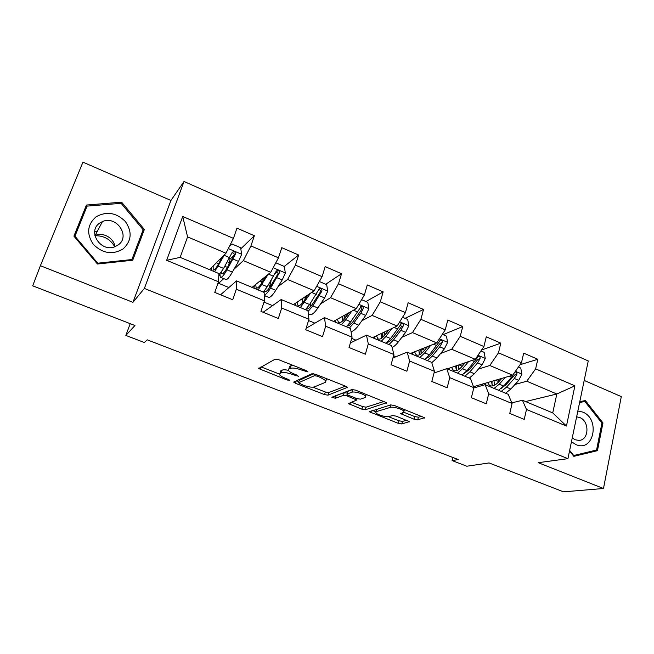 <?xml version="1.0" encoding="UTF-8"?>
<svg xmlns="http://www.w3.org/2000/svg" width="654" height="654" viewBox="0 0 654 654"><rect width="100%" height="100%" fill="white"/><g stroke="black" fill="none" stroke-linecap="round" stroke-linejoin="round"><path stroke-width="0.98" d="M308.009 371.938L306.906 370.875L278.751 359.733L275.105 359.193L258.608 368.537L287.196 380.056L289.673 380.146L285.054 378.094C282.258 376.974 280.452 375.887 279.65 374.832L279.92 373.483L281.326 372.796C283.648 372.085 287.4 372.666 292.575 374.529L298.576 376.287L293.94 373.875C291.128 372.747 289.313 371.644 288.488 370.548L288.79 369.101L290.262 368.374C292.69 367.622 296.556 368.21 301.854 370.123L308.009 371.938M414.08 419.23L417.718 419.835L424.487 417.693L394.387 405.496L390.683 404.9L369.355 411.775L398.302 423.351L401.793 423.947L409.396 421.617L396.128 416.14L392.563 415.543L388.991 416.549C386.408 417.448 376.966 414.701 375.821 412.723L376.344 411.603L390.348 407.393C392.972 406.404 402.75 409.2 403.943 411.276L403.322 412.511L400.649 413.655L414.08 419.23L414.767 416.598L418.405 417.195L421.74 416.32M40.393 265.712L132.95 302.336L170.939 200.467L82.944 162.151L40.393 265.712L32.7 285.823L134.953 325.512L125.846 335.428L144.395 342.541L147.224 339.835L458.307 459.566L452.094 460.571L466.809 466.22L489.061 462.942L563.544 491.849L603.479 488.497L621.3 396.61L584.194 380.448M132.95 302.336L144.379 288.439L567.942 458.658L538.234 462.689L603.479 488.497M347.438 387.797L347.593 387.315L346.023 386.359L315.596 374.317L311.933 373.753L293.948 381.887L295.494 383.285L324.539 394.607L328.006 395.163L347.585 387.299M355.555 390.127L386.579 402.717L365.398 409.747L361.915 409.175L348.41 403.6L356.732 400.019L347.004 395.883L343.44 395.31L335.347 398.27L331.848 397.231L351.877 389.547L355.555 390.127M144.379 288.439L184.027 181.477L588.248 360.943L567.942 458.658M520.085 364.711L537.792 359.275L523.691 353.127L521.467 362.749L498.487 352.825L500.8 343.154L486.29 336.826L483.911 346.53L460.252 336.311L462.738 326.559L447.794 320.051L445.251 329.837L420.882 319.316L423.539 309.473L408.145 302.769L405.431 312.637L380.326 301.796L383.154 291.872L367.303 284.964L364.392 294.921L338.51 283.746L341.543 273.732L325.193 266.603L322.087 276.658L295.404 265.132L298.633 255.027L281.776 247.678L278.465 257.815L250.923 245.929L254.373 235.734L236.969 228.148L233.445 238.375L182.719 216.474L166.656 260.317L180.152 257.374L218.943 273.568L218.452 281.792L214.79 292.42L232.726 299.777L236.307 289.191L236.503 280.893L264.151 292.436L264.412 300.84L260.971 311.369L278.342 318.498L281.694 308.001L281.171 299.54L307.969 310.732L308.925 319.291L305.696 329.722L322.528 336.622L325.676 326.232L324.466 317.615L350.454 328.463L352.056 337.17L349.04 347.503L365.357 354.198L368.3 343.898L366.461 335.142L391.672 345.664L393.888 354.509L391.067 364.744L406.886 371.235L409.633 361.033L407.197 352.146L431.673 362.365L434.46 371.325L431.82 381.47L447.173 387.765L449.739 377.66L446.739 368.652L470.504 378.576L473.839 387.642L471.371 397.697L486.274 403.812L488.677 393.798L485.145 384.683L508.223 394.321L512.066 403.493L509.768 413.451L524.238 419.386L526.478 409.469L522.448 400.256L552.736 412.895L556.824 394.002L526.781 381.217L514.984 384.47M537.792 359.275L535.634 368.864L574.915 385.827L566.454 426.032L526.478 409.469M512.066 403.493L488.677 393.798M473.839 387.642L449.739 377.66M434.46 371.325L409.633 361.033M393.888 354.509L368.3 343.898M352.056 337.17L325.676 326.232M308.925 319.291L281.694 308.001M264.412 300.84L236.307 289.191M218.452 281.792L166.656 260.317M478.352 369.158L489.781 365.48L512.671 375.216L473.488 386.694M473.749 387.986L485.145 384.683M512.671 375.216L521.467 362.749M489.781 365.48L498.487 352.825M440.657 353.446L451.701 349.277L475.27 359.299L447.287 368.881M434.73 372.772L434.142 372.535M434.019 373.017L446.739 368.652M475.27 359.299L483.911 346.53M451.701 349.277L460.252 336.311M401.842 337.317L412.502 332.592L436.766 342.917L410.41 353.487M395.948 356.724L393.553 355.727M392.94 357.942L407.197 352.146M436.766 342.917L445.251 329.837M412.502 332.592L420.882 319.316M361.858 320.779L372.118 315.408L397.109 326.044L372.494 337.66M356.029 340.194L351.697 338.404M350.381 342.925L366.461 335.142M397.109 326.044L405.431 312.637M372.118 315.408L380.326 301.796M320.632 303.857L330.515 297.701L356.267 308.663L333.499 321.384M314.909 323.166L308.541 320.534M306.154 328.259L324.466 317.615M356.267 308.663L364.392 294.921M330.515 297.701L338.51 283.746M278.073 286.599L287.613 279.454L314.165 290.752L293.368 304.633M265.524 296.009L264.29 296.932M272.538 305.631L263.995 302.091M263.145 312.26L281.171 299.54M314.165 290.752L322.087 276.658M287.613 279.454L295.404 265.132M234.067 269.162L243.37 260.627L270.764 272.277L252.068 287.392M223.758 278.612L218.64 283.313L223.619 278.563M228.867 287.547L218.64 283.313M220.553 294.782L236.503 280.893M270.764 272.277L278.465 257.815M243.37 260.627L250.923 245.929M182.719 216.474L187.567 236.879L225.982 253.229L209.525 269.636M225.982 253.229L233.445 238.375M170.939 200.467L184.027 181.477M452.862 457.465L452.094 460.571M130.211 323.673L125.846 335.428M187.567 236.879L180.152 257.374M501.945 388.067L501.446 388.198M525.571 401.564L556.824 394.002L574.915 385.827M511.804 402.864L522.448 400.256M218.109 282.798L218.73 283.051M566.454 426.032L552.736 412.895M526.781 381.217L535.634 368.864M218.959 275.121L219.875 275.506M229.963 259.254L234.255 255.117M240.811 248.798L254.373 235.734M270.421 283.329L270.805 281.784M264.281 296.744L265.361 295.935M274.982 273.805L277.41 271.876M284.261 266.44L298.633 255.027M263.055 278.506L264.191 278.988M325.708 284.253L341.543 273.732M365.962 301.543L383.154 291.872M405.071 318.343L423.539 309.473M443.069 334.668L462.738 326.559M481.573 349.988L500.8 343.154M481.172 384.438L483.142 385.263M97.462 264.012L132.713 260.227L144.354 229.472L121.619 202.176L86.442 205.045L73.91 236.127L97.462 264.012M569.544 450.933L573.852 456.345L597.454 450.671L602.963 422.917L585.346 400.534L579.779 401.711M131.536 260.349L131.797 259.671M85.682 209.198L84.742 209.272M120.982 203.337L121.619 202.176M141.869 233.2L144.354 229.472M573.394 455.764L590.537 451.473M601.893 423.113L602.963 422.917M590.497 451.661L597.454 450.671M579.763 401.769L585.346 400.534M292.812 365.3L291.104 365.643L290.262 368.374M289.223 367.687L289.632 366.387L291.104 365.643M288.34 370.311C285.357 369.69 283.296 369.633 282.16 370.131L281.326 372.796M280.378 372.036L280.754 370.834L282.16 370.131M260.979 366.869L279.405 374.072M312.964 387.193L325.308 392.008L328.766 392.563L345.467 386.138M296.475 380.742L298.845 381.666M316.969 376.099L314.419 375.715L298.502 382.778L303.178 385.165C308.173 386.964 311.884 387.552 314.304 386.931L325.529 382.279L325.954 380.783L320.73 377.587L316.969 376.099L317.304 374.987M299.221 380.432L313.552 373.736M327.016 378.829L326.313 379.582M384.135 401.442L366.117 407.172L365.398 409.747M351.419 402.218L362.643 406.6L366.117 407.172M347.388 393.095L344.208 392.67L336.099 395.67L335.347 398.27M335.298 395.703L336.099 395.67M365.194 397.518L365.676 396.267C364.417 394.068 354.296 391.125 351.844 392.253L347.176 393.953L347.012 394.403L348.541 395.327L356.806 398.572L360.395 399.153L365.194 397.518M366.101 394.771L366.526 394.468M352.874 389.473L351.844 392.253M347.135 393.97L347.936 391.288L352.62 389.555M403.845 412.29L414.767 416.598M376.655 409.191L376.107 411.693M388.386 416.663L398.981 420.8L402.472 421.389L406.698 420.277M372.51 410.459L375.927 411.791M224.633 254.569L214.602 271.753M222.63 256.564L218.632 263.75C215.853 268.639 214.03 270.707 213.171 269.947L213.171 265.998M211.381 270.413L211.97 267.192M229.366 246.484L232.096 244.032L240.656 247.711L241.628 254.422L238.514 261.396L232.383 272.097C228.974 277.909 226.709 280.329 225.565 279.364L220.864 277.41M228.508 265.516L229.292 262.695C229.979 260.194 230.134 258.698 229.767 258.191L229.505 258.085M219.948 274.018L220.284 277.173C221.387 278.113 223.627 275.677 227.003 269.84L235.391 254.283C235.653 252.493 234.892 251.635 233.118 251.716L231.957 252.82L223.603 268.41L218.845 275.228M221.428 257.766L221.951 257.79M220.431 260.513L221.109 258.085M233.118 251.716L231.949 252.861C233.805 252.796 234.524 253.687 234.107 255.51L227.42 267.445C224.6 272.301 222.736 274.345 221.82 273.56L221.477 271.909M94.928 235.751C103.782 235.522 110.387 239.201 114.744 246.779M123.026 248.978C131.626 240.983 132.402 231.827 125.347 221.51C116.338 212.583 106.569 211.013 96.048 216.817C87.178 224.763 86.328 234.009 93.506 244.563C102.792 253.548 112.635 255.019 123.026 248.978M118.137 244.988C130.914 236.503 116.592 215.109 102.416 221.583L99.727 223.055C86.957 231.23 100.642 252.657 114.818 246.746L118.137 244.988M114.908 246.713C114.058 238.13 103.185 231.876 95.165 235.465L94.895 235.579M74.507 236.822L87.072 206.116L121.137 203.32L143.169 229.758L131.887 259.54L97.748 263.202L74.957 236.208L87.072 206.116M74.613 236.952L74.957 236.208M131.307 260.374L131.887 259.54M97.348 263.881L97.748 263.202M571.457 441.736L575.961 444.597C593.824 452.609 600.536 418.691 582.665 412.053L577.842 411.023M572.242 437.959L575.095 439.733L578.725 440.395C589.131 440.534 589.875 421.176 579.689 417.522L576.632 416.827M579.599 402.57L584.848 401.458L601.917 423.138L596.571 450.026L573.705 455.511L569.659 450.41M573.239 455.576L573.705 455.511M265.859 276.241L262.303 282.119C259.368 286.861 257.324 288.79 256.18 287.915L255.706 284.449M268.156 274.386L258.134 289.926M254.014 288.201L254.308 285.577M275.522 263.333L276.037 262.908L284.335 266.472L285.332 273.102L282.209 279.945L275.767 290.319C272.178 295.943 269.644 298.199 268.173 297.112L264.249 295.477M269.391 287.891L271.157 280.362M276.037 262.908L275.465 263.448M264.241 295.216C265.826 294.701 267.927 292.338 270.552 288.128L279.291 273.004C279.552 271.287 278.849 270.445 277.165 270.478L275.963 271.59L267.249 286.738L263.349 292.101M259.891 281.065L261.69 281.825L261.232 283.803M264.388 277.435L264.984 277.688L264.764 277.124M261.69 281.825L262.393 279.045M276.004 271.492C277.672 271.606 278.293 272.489 277.844 274.14L270.821 285.708C267.854 290.417 265.777 292.322 264.576 291.422L264.298 291.014M307.977 294.88L304.666 299.949C301.584 304.535 299.344 306.342 297.93 305.361L297.096 302.148M310.527 293.18L300.382 307.56M295.404 305.483L295.51 303.203M319.356 281.522L326.698 284.678L327.728 291.226L324.588 297.938L317.86 307.993C314.1 313.438 311.329 315.547 309.538 314.329L308.312 313.822M310.119 307.061L310.65 302.925M308.059 311.484L312.8 305.868L321.866 291.169C322.136 289.518 321.466 288.684 319.871 288.667L318.637 289.787L309.595 304.519L305.443 309.669M302.074 298.821L302.728 299.099L302.083 303.391M304.805 299.745L305.483 296.548M302.728 299.099L302.916 298.265M306.881 295.616L306.571 297.03M318.727 289.591C320.215 289.853 320.73 290.728 320.272 292.207L312.939 303.431C309.963 307.797 307.732 309.62 306.236 308.884M348.942 312.751L345.794 317.255C342.573 321.694 340.137 323.378 338.47 322.299L337.341 319.234M351.729 311.198L345.753 319.708L341.388 324.678M335.616 322.267L335.576 320.223M361.588 299.663L367.81 302.336L368.856 308.802L365.717 315.4L358.719 325.152C355.67 329.322 353.095 331.439 351.018 331.504M350.029 324.842L349.964 322.782M349.391 328.022L353.806 323.084L360.771 313.299L363.183 308.786C363.444 307.2 362.823 306.374 361.302 306.325L350.699 321.776L346.301 326.73M342.516 316.34L342.173 321.384M343.791 319.806L344.658 315.146M346.154 314.312L345.811 317.223M360.174 307.192C361.482 307.56 361.907 308.418 361.441 309.743L353.822 320.632C351.133 324.335 348.917 326.109 347.184 325.954L347.225 325.954M345.541 317.607L345.623 317.141M388.778 329.976L385.721 334.055C382.377 338.363 379.761 339.933 377.857 338.756L376.475 335.78M391.787 328.561L385.811 336.524L381.217 341.298M374.685 338.576L374.546 336.696M402.562 317.264L407.728 319.487L408.791 325.872L405.644 332.346L398.4 341.813C396.136 344.74 394.043 346.612 392.114 347.438M388.95 341.748L388.754 340.775M388.991 344.544L393.626 339.802L400.845 330.311L403.281 325.896C403.551 324.359 402.954 323.55 401.507 323.468L390.61 338.535L385.991 343.293M381.168 333.565L381.298 338.445M382.214 337.807L382.909 332.747M384.527 331.987L384.299 333.417L385.746 334.031M400.387 324.294L401.409 326.771L393.52 337.333C391.092 340.481 388.966 342.165 387.127 342.385M384.004 336.14L384.299 333.417M427.503 346.628L424.52 350.381C421.053 354.558 418.258 356.013 416.14 354.754L414.53 351.836M430.716 345.337L424.716 352.858L419.909 357.452M412.674 354.435L412.445 352.669M442.325 334.349L446.486 336.14L447.581 342.451L444.426 348.811L436.946 357.991L431.779 362.708M426.89 347.405L426.956 346.849M427.471 360.607L432.31 356.046L439.758 346.833L442.227 342.508C442.488 341.02 441.932 340.227 440.551 340.121L429.376 354.811L424.544 359.389M418.846 350.103L419.402 354.82M419.803 354.632L420.22 349.555M421.944 348.86L424.536 350.348M442.227 342.508L440.224 343.301L432.09 353.569C429.923 356.226 427.912 357.787 426.081 358.253M421.724 353.307L421.895 349.236M465.158 362.757L462.214 366.24C458.642 370.295 455.691 371.644 453.361 370.303L451.546 367.425M468.566 361.597L462.517 368.733L457.514 373.148M449.617 369.853L449.314 368.186M480.927 350.936L484.156 352.318L485.26 358.555L482.104 364.809L474.412 373.728L469.351 378.094M462.975 365.341L463.171 363.436M464.863 376.222L469.907 371.832L477.575 362.888L480.069 358.645C480.33 357.207 479.799 356.422 478.475 356.299L467.054 370.638L462.026 375.036M455.56 366.044L456.5 370.622M456.451 370.532L456.59 365.692M480.069 358.645L477.943 359.365L469.58 369.338L464.078 373.606M458.577 369.608L458.429 365.063M501.781 378.404L498.871 381.666C495.192 385.598 492.094 386.849 489.568 385.435L487.557 382.574M505.37 377.358L499.272 384.168L494.089 388.419M485.554 384.854L485.194 383.26M518.434 367.049L520.764 368.047L521.892 374.211L518.728 380.358L510.839 389.024L505.591 393.218M498.274 382.304L498.495 379.369M513.93 373.442L511.534 377.301L503.678 386.015L498.471 390.25M489.568 385.435L490.762 385.934M491.326 381.47L492.609 385.925M492.037 381.257L492.037 384.814M501.234 391.403L506.458 387.176L514.33 378.486L516.84 374.333C517.101 372.935 516.603 372.159 515.336 372.028L514.796 372.208M516.84 374.333L514.608 374.987L506.033 384.683L501.152 388.451M494.506 385.239L493.999 380.685M302.197 369.011L301.854 370.123M289.632 366.387L288.79 369.101M296.417 374.848L296.099 375.911M292.91 373.45L292.575 374.529M280.754 370.834L279.92 373.483M287.507 379.05L287.196 380.056M261.199 366.959L260.357 369.592M305.794 370.434L305.451 371.546M328.766 392.563L328.006 395.163M325.308 392.008L324.539 394.607M296.237 380.849L295.494 383.285M314.917 374.072L314.419 375.715M299.303 380.154L298.502 382.778M321.057 376.475L320.73 377.587M386.522 402.643L386.375 403.191M362.643 406.6L361.915 409.175M350.446 402.545L349.89 404.483M355.531 398.073L355.236 399.12M347.339 394.714L347.004 395.883M344.208 392.67L343.44 395.31M347.936 391.288L347.176 393.953M402.504 412.748L402.038 414.497M391.043 404.834L390.348 407.393M377.039 409.069L376.344 411.603M409.306 421.511L409.159 422.043M402.472 421.389L401.793 423.947M398.981 420.8L398.302 423.351M371.276 410.835L370.777 412.625M424.372 417.571L424.225 418.159M418.405 417.195L417.718 419.835M241.604 254.251L228.32 248.577M223.603 268.41L218.191 266.145M216.409 262.769L218.649 263.717M220.292 258.894L220.831 259.123M227.298 261.853L229.292 262.695M224.788 266.301L227.437 267.412M232.383 272.097L227.003 269.84M229.668 257.643L224.224 255.33M238.514 261.396L233.102 259.098M234.107 255.51L235.391 254.283M94.683 231.81L97.307 231.361M285.308 272.939L273.176 267.748M267.249 286.738L262.009 284.539M268.5 284.694L269.938 285.299M275.767 290.319L270.552 288.128M273.634 276.307L268.483 274.124M282.209 279.945L276.961 277.721M277.844 274.14L279.291 273.004M327.695 291.055L316.65 286.338M309.595 304.519L304.511 302.385M306.996 295.543L307.429 295.722M317.86 307.993L312.8 305.868M316.266 294.406L311.639 292.444M324.588 297.938L319.495 295.78M320.272 292.207L321.866 291.169M368.831 308.639L358.809 304.355M350.699 321.776L345.753 319.708M358.719 325.152L353.806 323.084M357.64 311.974L353.495 310.209M365.717 315.4L360.771 313.299M361.441 309.743L363.183 308.786M408.766 325.717L399.717 321.842M390.61 338.535L385.811 336.524M398.4 341.813L393.626 339.802M397.804 329.019L394.117 327.458M405.644 332.346L400.845 330.311M401.409 326.771L403.281 325.896M447.549 342.295L439.423 338.821M429.376 354.811L424.716 352.858M436.946 357.991L432.31 356.046M436.807 345.582L433.561 344.2M444.426 348.811L439.758 346.833M485.235 358.4L477.976 355.302M467.054 370.638L462.517 368.733M459.018 364.858L462.239 366.215M474.412 373.728L469.907 371.832M474.706 361.67L471.869 360.46M482.104 364.809L477.575 362.888M521.867 374.055L515.434 371.308M503.678 386.015L499.272 384.168M495.544 380.227L498.332 381.405M510.839 389.024L506.458 387.176M511.534 377.301L509.09 376.263M518.728 380.358L514.33 378.486M258.747 368.079L258.608 368.537M293.981 381.871L293.85 382.296M326.583 378.658L325.954 380.783M357.109 398.687L356.732 400.019M366.215 394.346L365.676 396.267M400.755 413.246L400.649 413.655M404.425 409.469L403.943 411.276M213.171 269.947L213.621 270.135M221.82 273.56L222.295 273.756M95.165 235.465L102.416 221.583M95.435 231.369L94.716 231.524M256.18 287.915L256.76 288.152M264.576 291.422L265.181 291.676M276.078 271.336L277.165 270.47M297.93 305.361L298.625 305.647M306.268 308.843L306.8 309.064M318.915 289.305L319.871 288.667M338.47 322.299L339.279 322.635M360.468 306.791L361.302 306.325M377.857 338.756L378.772 339.14M400.796 323.812L401.507 323.468M416.14 354.754L417.154 355.179M439.938 340.366L440.551 340.121M453.361 370.303L454.473 370.769M477.96 356.479L478.475 356.299M514.894 372.159L515.336 372.028"/></g></svg>
